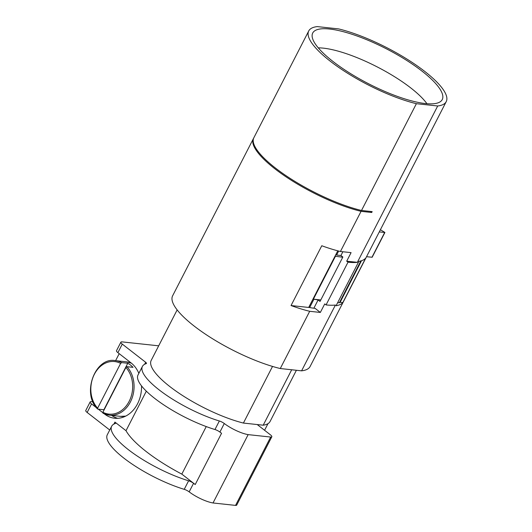 <?xml version="1.0" encoding="UTF-8"?>
<svg xmlns="http://www.w3.org/2000/svg" width="532" height="532" viewBox="0 0 532 532"><rect width="100%" height="100%" fill="white"/><g stroke="black" fill="none" stroke-linecap="round" stroke-linejoin="round"><path stroke-width="0.8" d="M296.397 370.272L270.07 421.497A66.826 17.995 27.2 0 1 263.207 425.194L243.41 423.066A66.826 17.995 -152.8 0 1 178.493 392.842A66.826 17.995 -152.8 0 1 151.194 360.403L177.149 309.903M446.235 101.625L310.123 366.475A77.3 20.815 -152.8 0 1 301.591 370.837L335.399 305.049A77.3 20.815 27.2 0 1 326.056 304.922L348.008 262.203A77.3 20.815 27.2 0 0 357.351 262.329L437.703 105.981A77.3 20.815 27.2 0 0 446.235 101.625A77.3 20.815 27.2 0 0 414.155 63.76A77.3 20.815 27.2 0 0 338.578 28.894L317.265 26.6A77.3 20.815 27.2 0 0 308.733 30.956L253.85 137.755A77.3 20.815 27.2 0 0 285.93 175.62A77.3 20.815 27.2 0 0 361.507 210.479L372.167 211.63L371.728 212.487L370.378 211.437M371.728 212.487L361.068 211.337A77.3 20.815 -152.8 0 1 285.491 176.471A77.3 20.815 -152.8 0 1 253.412 138.606A77.3 20.815 -152.8 0 1 253.644 138.187M308.726 307.363A67.325 18.128 27.2 0 0 315.104 308.361L320.35 312.444L309.697 311.293L280.278 368.536A77.3 20.815 -152.8 0 1 204.7 333.677A77.3 20.815 -152.8 0 1 172.621 295.812L253.412 138.606M342.754 257.242L335.027 256.185L308.68 307.449L291.044 305.548L321.78 245.744A77.3 20.815 27.2 0 0 340.433 251.49L361.068 211.337M357.351 262.329L346.698 261.185L351.087 252.64L340.433 251.49M361.507 210.479L416.39 103.687L437.703 105.981M308.733 30.956A77.3 20.815 27.2 0 0 340.812 68.828A77.3 20.815 27.2 0 0 416.39 103.687M342.814 302.575L365.65 258.146A77.3 20.815 27.2 0 1 358.907 261.325L336.078 305.747A77.3 20.815 -152.8 0 0 342.814 302.575L340.148 302.282M379.269 231.939L384.909 232.464L380.4 229.731M384.909 232.464L372.174 257.242L366.535 256.71M342.867 251.756L340.939 255.513L336.636 255.021L335.911 254.456M340.939 255.513L342.867 257.009L320.038 301.438L318.109 299.935L313.441 299.164M263.207 425.194L291.689 369.767M264.577 430.275L267.975 423.672M243.41 423.066L272.517 366.428M301.591 370.837L280.278 368.536M326.056 304.922L324.746 303.898L320.35 312.444M348.008 262.203L346.698 261.185M318.109 299.935L313.853 308.214M291.044 305.548A77.3 20.815 27.2 0 0 309.697 311.293M335.027 256.185L337.78 250.825M335.353 256.444L313.401 299.164L313.069 298.904M320.796 299.955L313.401 299.164M361.514 260.707L340.081 302.415A4.988 1.343 -152.8 0 1 339.383 302.708L337.607 302.775M338.671 251.051L336.636 255.021M313.807 299.443L309.644 307.543M329.561 29.027A72.811 19.604 -152.8 0 1 407.14 60.701A72.811 19.604 -152.8 0 1 441.64 100.495A72.811 19.604 -152.8 0 1 425.407 103.56A72.811 19.604 -152.8 0 1 351.14 73.955A72.811 19.604 -152.8 0 1 312.324 34.035A72.811 19.604 -152.8 0 1 329.561 29.027M318.282 47.867A68.821 18.534 -152.8 0 1 323.403 48.153A68.821 18.534 -152.8 0 1 426.937 103.707M257.222 424.556L270.429 434.83A4.988 1.343 27.2 0 1 271.819 436.779A4.988 1.343 27.2 0 1 270.668 437.051L248.151 434.624A19.95 5.373 -152.8 0 1 224.291 423.512L219.902 432.057A19.95 5.373 -152.8 0 0 221.565 433.267L195.224 484.532A19.95 5.373 -152.8 0 1 193.555 483.315L189.166 491.861A4.988 1.343 27.2 0 0 184.225 489.334A59.843 16.113 -152.8 0 1 129.043 461.962A59.843 16.113 -152.8 0 1 107.284 434.777L111.673 426.232A59.843 16.113 -152.8 0 1 115.564 423.406A2.993 0.805 -152.8 0 0 115.757 423.259A2.993 0.805 -152.8 0 0 114.925 422.089L113.901 424.084M109.732 430.009L87.155 412.453A4.988 1.343 -152.8 0 1 85.765 410.498L90.154 401.953A4.988 1.343 27.2 0 0 91.544 403.908L96.531 407.785M271.819 436.779L236.693 505.127A4.988 1.343 -152.8 0 1 235.543 505.4L213.026 502.973A19.95 5.373 -152.8 0 1 189.166 491.861M90.154 401.953A4.988 1.343 27.2 0 1 91.305 401.68L92.974 401.859M138.852 373.351A29.925 23.614 -83.8 0 0 131.018 362.857L117.891 352.643A4.988 1.343 27.2 0 1 116.501 350.694L120.89 342.149A4.988 1.343 27.2 0 1 122.041 341.877L158.689 345.827M119.201 353.667L115.604 360.656M111.614 415.406A29.925 23.614 -83.8 0 0 117.712 418.312M104.066 409.946A27.431 21.646 96.2 0 1 103.88 409.753L97.788 409.095L97.629 408.17L120.631 363.409A26.434 20.854 -83.8 0 0 94.357 374.302A26.434 20.854 -83.8 0 0 97.629 408.17M126.935 366.694A27.431 21.646 96.2 0 1 130.413 401.933A27.431 21.646 96.2 0 1 109.426 415.166A27.431 21.646 96.2 0 1 103.042 413.184L102.876 412.253A26.434 20.854 -83.8 0 0 129.15 401.361A26.434 20.854 -83.8 0 0 125.885 367.492L126.935 366.694L133.027 367.346A27.431 21.646 96.2 0 0 127.773 363.263L103.88 409.753M131.464 363.21A27.431 21.646 96.2 0 0 126.264 361.807L115.304 360.623A27.431 21.646 96.2 0 1 121.682 362.611L127.773 363.263M125.885 367.492L102.876 412.253M121.682 362.611L120.631 363.409M98.287 409.155L102.749 412.619M104.259 413.79L104.671 414.115A29.925 23.614 -83.8 0 0 114.639 418.238A29.925 23.614 -83.8 0 0 141.525 385.88M224.291 423.512A4.988 1.343 -152.8 0 0 219.35 420.985A59.843 16.113 -152.8 0 1 164.169 393.613A59.843 16.113 -152.8 0 1 142.41 366.428A59.843 16.113 -152.8 0 1 146.3 363.595A2.993 0.805 -152.8 0 0 146.493 363.456A2.993 0.805 -152.8 0 0 145.662 362.285L122.28 344.104A4.988 1.343 27.2 0 1 120.89 342.149M195.224 484.532L181.811 474.105A77.871 20.967 -152.8 0 1 126.011 430.707L146.327 391.173M126.011 430.707L114.925 422.089M248.151 434.624L213.026 502.973M193.555 483.315A4.988 1.343 -152.8 0 0 188.621 480.788A59.843 16.113 -152.8 0 1 133.432 453.424A59.843 16.113 -152.8 0 1 111.673 426.232M219.35 420.985L214.961 429.524A59.843 16.113 -152.8 0 1 159.78 402.159A59.843 16.113 -152.8 0 1 138.014 374.974L142.41 366.428M214.961 429.524A4.988 1.343 -152.8 0 1 219.902 432.057M181.811 474.105L206.236 426.578M384.676 232.517L371.948 257.295M339.383 302.708L360.869 260.899M125.765 416.084A27.431 21.646 96.2 0 1 120.392 416.35L125.712 416.11M117.891 352.643L122.28 344.104M145.662 362.285L144.638 364.28M87.155 412.453L91.544 403.908M104.671 414.115L105.21 414.175M235.543 505.4L270.668 437.051M188.621 480.788L184.225 489.334M126.264 361.807L131.411 363.17M102.929 413.151L109.426 415.166L120.392 416.35M115.304 360.623C95.261 356.686 81.383 393.613 97.569 408.982"/></g></svg>
